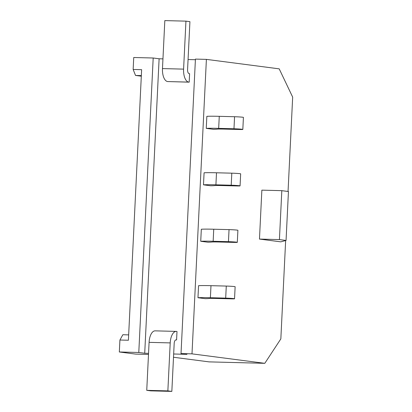 <?xml version="1.0" encoding="UTF-8"?>
<svg xmlns="http://www.w3.org/2000/svg" width="412" height="412" viewBox="0 0 412 412"><rect width="100%" height="100%" fill="white"/><g stroke="black" fill="none" stroke-linecap="round" stroke-linejoin="round"><path stroke-width="0.62" d="M181.023 353.568L195.427 59.096L206.397 59.38L191.997 353.857L181.023 353.568L186.95 354.341L173.668 353.996M148.552 353.347L144.715 353.249L159.114 58.777L153.192 58.004L138.787 352.481L119.331 351.977L135.692 354.104L148.495 354.433M195.396 59.714L188.068 59.524M162.951 58.875L159.114 58.777M185.941 21.146L189.922 21.661L187.573 69.643A3.77 1.777 -88.5 0 0 189.16 73.64L189.602 73.697L189.19 82.163L167.627 81.561A12.257 5.773 91.5 0 1 162.477 68.583L164.826 20.6L185.941 21.146L183.597 69.128A12.257 5.773 91.5 0 0 188.748 82.106L189.19 82.163M167.859 390.885L146.744 390.339L150.72 390.854L171.84 391.4L167.859 390.885L170.208 342.902A12.257 5.773 91.5 0 1 176.269 331.397A12.257 5.773 91.5 0 1 176.552 331.418L176.995 331.475L176.578 339.941L175.759 339.921M128.662 334.879L122.848 334.729L119.918 340.029L128.4 340.245L141.63 69.669L133.148 69.453L133.735 57.505L153.192 58.004M206.397 59.38L279.202 68.85L292.669 97.108L288.05 191.477M191.997 353.857L264.798 363.322L209.095 361.88L173.509 357.256M285.65 240.557L280.84 338.896L264.798 363.322M280.783 241.844L259.467 239.073L279.424 239.588L286.057 240.448L280.783 241.844M279.424 239.588L281.813 190.663L261.862 190.148L259.467 239.073M206.252 128.384L206.839 116.344A26.399 1.138 2.8 0 1 219.266 116.328L234.562 116.725A6.036 0.258 2.8 0 1 243.42 117.384L242.828 129.43A6.036 0.258 2.8 0 1 239.635 129.502L224.334 129.105A14.332 0.618 -177.2 0 0 217.206 129.147A26.435 1.138 2.8 0 1 213.457 129.322L206.252 128.384A26.399 1.138 2.8 0 1 218.674 128.369L233.975 128.765A6.036 0.258 2.8 0 1 242.828 129.43M203.492 184.833L204.079 172.788A26.399 1.138 2.8 0 1 216.501 172.777L231.802 173.174A6.036 0.258 2.8 0 1 240.66 173.833L240.067 185.879A6.036 0.258 2.8 0 1 236.874 185.951L221.574 185.555A14.332 0.618 -177.2 0 0 214.446 185.596A26.435 1.138 2.8 0 1 210.697 185.771L203.492 184.833A26.399 1.138 2.8 0 1 215.914 184.818L231.214 185.215A6.036 0.258 2.8 0 1 240.067 185.879M200.732 241.283L201.319 229.237A26.399 1.138 2.8 0 1 213.74 229.227L229.041 229.618A6.036 0.258 2.8 0 1 237.899 230.282L237.307 242.323A6.036 0.258 2.8 0 1 234.109 242.4L218.813 242.004A14.332 0.618 -177.2 0 0 211.686 242.045A26.435 1.138 2.8 0 1 207.936 242.215L200.732 241.283A26.399 1.138 2.8 0 1 213.153 241.267L228.449 241.664A6.036 0.258 2.8 0 1 237.307 242.323M197.966 297.727L198.558 285.686A26.399 1.138 2.8 0 1 210.98 285.676L226.281 286.067A6.036 0.258 2.8 0 1 235.134 286.731L234.546 298.772A6.036 0.258 2.8 0 1 231.348 298.849L216.053 298.453A14.332 0.618 -177.2 0 0 208.925 298.494A26.435 1.138 2.8 0 1 205.176 298.664L197.966 297.727A26.399 1.138 2.8 0 1 210.393 297.716L225.688 298.113A6.036 0.258 2.8 0 1 234.546 298.772M119.918 340.029L119.331 351.977M144.715 353.249L138.787 352.481M281.813 190.663L288.446 191.528L286.057 240.448M141.342 75.592L135.527 75.442L133.148 69.453M141.311 76.194L135.527 75.442M171.84 391.4L174.183 343.417A3.77 1.777 -88.5 0 1 176.053 339.879A3.77 1.777 -88.5 0 1 176.14 339.885L176.578 339.941M176.269 331.397L155.154 330.851A12.257 5.773 91.5 0 0 149.087 342.357L146.744 390.339M219.266 116.328L218.674 128.369M234.562 116.725L233.975 128.765M216.501 172.777L215.914 184.818M231.802 173.174L231.214 185.215M213.74 229.227L213.153 241.267M229.041 229.618L228.449 241.664M210.98 285.676L210.393 297.716M226.281 286.067L225.688 298.113M188.748 82.106L167.627 81.561M183.597 69.128L162.477 68.583M170.208 342.902L149.087 342.357"/></g></svg>
